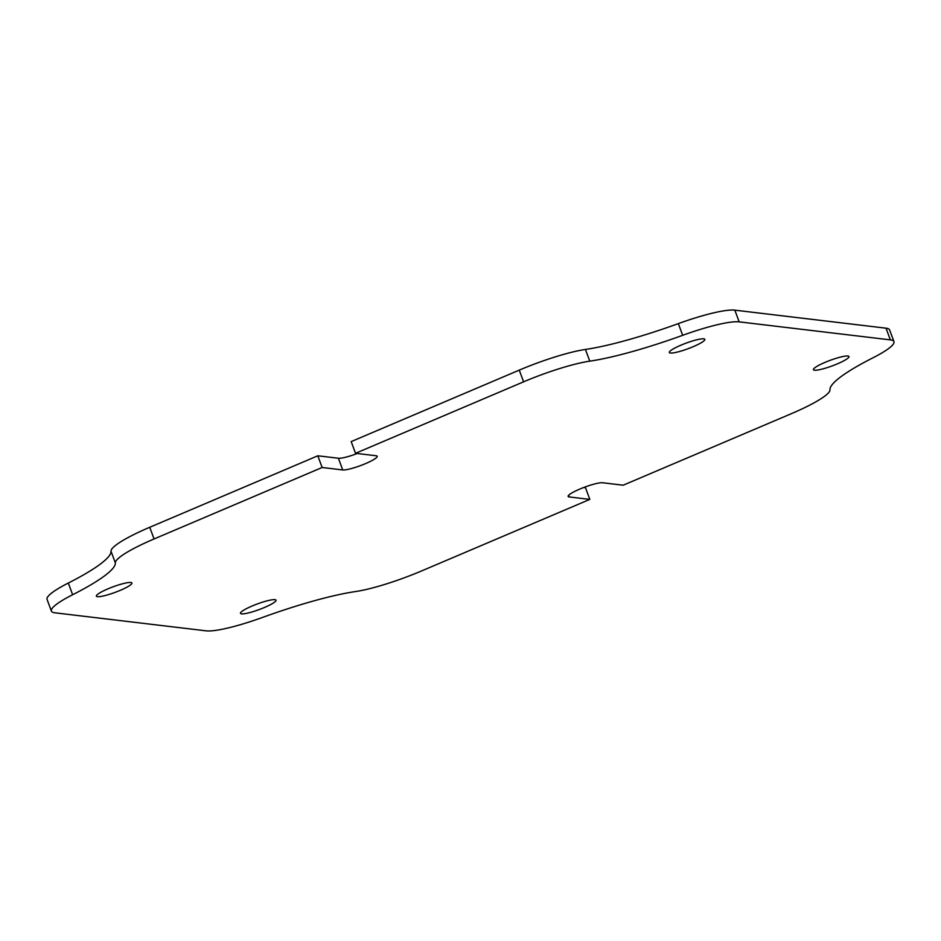 <?xml version="1.0" encoding="UTF-8"?>
<svg xmlns="http://www.w3.org/2000/svg" width="941" height="941" viewBox="0 0 941 941"><rect width="100%" height="100%" fill="white"/><g stroke="black" fill="none" stroke-linecap="round" stroke-linejoin="round"><path stroke-width="1.41" d="M523.596 381.823L519.267 370.119L351.193 441.6L355.522 453.303L523.596 381.823A63.141 9.881 159.7 0 1 589.772 361.156A126.27 19.749 -20.3 0 0 682.672 335.314A63.141 9.881 159.7 0 1 739.167 321.857L890.362 339.877A63.141 9.881 -20.3 0 1 893.95 341.63A63.141 9.881 -20.3 0 1 872.683 357.956A126.27 19.749 159.7 0 0 829.986 389.786A63.141 9.881 -20.3 0 1 791.263 413.722L623.189 485.203L602.593 482.757A18.938 2.964 159.7 0 0 579.727 489.108A18.938 2.964 159.7 0 0 568.141 496.425A18.938 2.964 159.7 0 0 569.223 496.942L589.807 499.4L421.733 570.881A63.141 9.881 159.7 0 1 355.557 591.548A126.27 19.749 -20.3 0 0 262.657 617.39A63.141 9.881 159.7 0 1 206.161 630.846L54.966 612.814A63.141 9.881 -20.3 0 1 51.379 611.074A63.141 9.881 -20.3 0 1 72.633 594.736A126.27 19.749 159.7 0 0 115.343 562.906A63.141 9.881 -20.3 0 1 154.065 538.97L322.14 467.489L317.811 455.797L149.737 527.278A63.141 9.881 159.7 0 0 111.014 551.214A126.27 19.749 -20.3 0 1 68.317 583.044A63.141 9.881 159.7 0 0 47.05 599.37L51.379 611.074M264.433 607.498A18.938 2.964 -20.3 0 1 240.484 613.332A18.938 2.964 -20.3 0 1 252.082 606.028A18.938 2.964 -20.3 0 1 276.019 600.193A18.938 2.964 -20.3 0 1 264.433 607.498M120.307 590.325A18.938 2.964 -20.3 0 1 96.358 596.159A18.938 2.964 -20.3 0 1 107.944 588.854A18.938 2.964 -20.3 0 1 131.893 583.008A18.938 2.964 -20.3 0 1 120.307 590.325M693.246 346.664A18.938 2.964 -20.3 0 1 669.31 352.499A18.938 2.964 -20.3 0 1 680.896 345.194A18.938 2.964 -20.3 0 1 704.833 339.36A18.938 2.964 -20.3 0 1 693.246 346.664M837.384 363.849A18.938 2.964 -20.3 0 1 813.436 369.684A18.938 2.964 -20.3 0 1 825.022 362.379A18.938 2.964 -20.3 0 1 848.97 356.545A18.938 2.964 -20.3 0 1 837.384 363.849M519.267 370.119A63.141 9.881 -20.3 0 1 585.443 349.452A126.27 19.749 159.7 0 0 678.343 323.61A63.141 9.881 -20.3 0 1 734.839 310.154L886.034 328.186A63.141 9.881 159.7 0 1 889.621 329.926L893.95 341.63M583.749 487.497L585.478 487.697L589.807 499.4M357.251 453.503A18.938 2.964 -20.3 0 1 338.407 458.243L317.811 455.797M355.522 453.303L376.106 455.75A18.938 2.964 -20.3 0 1 377.188 456.279A18.938 2.964 -20.3 0 1 363.061 464.631A18.938 2.964 -20.3 0 1 342.736 469.947L322.14 467.489M739.167 321.857L734.839 310.154M890.362 339.877L886.034 328.186M154.065 538.97L149.737 527.278M569.223 496.942L568.623 495.319M342.736 469.947L338.407 458.243M72.633 594.736L68.317 583.044M115.343 562.906L111.014 551.214M589.772 361.156L585.443 349.452M682.672 335.314L678.343 323.61"/></g></svg>
